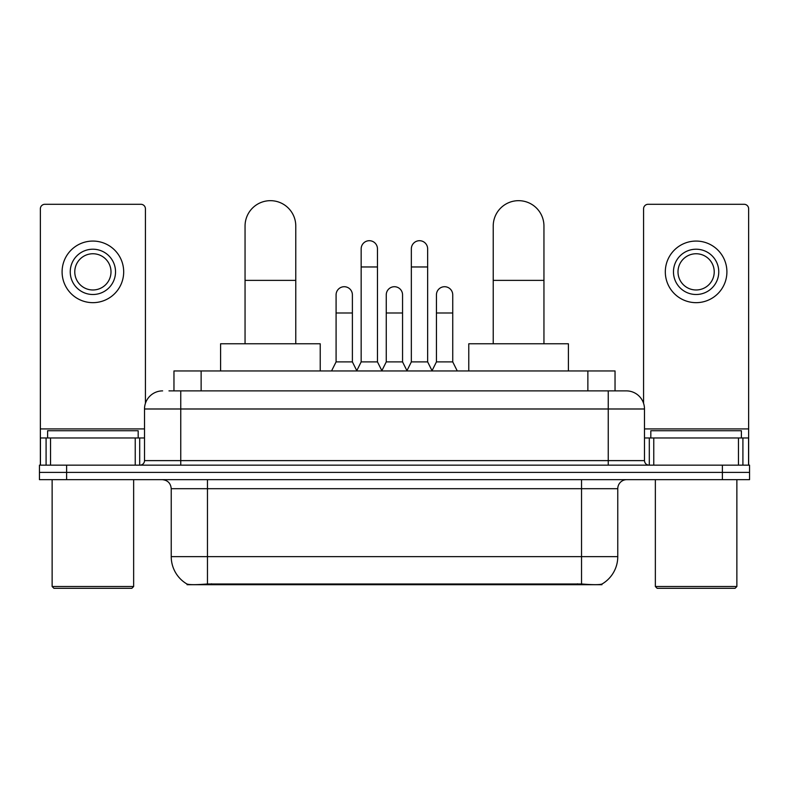 <?xml version="1.0" encoding="UTF-8"?>
<svg xmlns="http://www.w3.org/2000/svg" width="789" height="789" viewBox="0 0 789 789"><rect width="100%" height="100%" fill="white"/><g stroke="black" fill="none" stroke-linecap="round" stroke-linejoin="round"><path stroke-width="1.18" d="M173.965 390.88L173.965 370.948L615.035 370.948L615.035 390.88M601.918 584.067L601.918 584.708L187.082 584.708L187.082 584.067M171.233 556.63L207.468 556.63L207.468 488.697L171.233 488.697L171.233 556.63A31.698 31.698 0 0 0 186.904 583.978C189.252 584.886 196.106 584.886 207.468 583.978L581.532 583.978C592.884 584.886 599.739 584.886 602.096 583.978A31.698 31.698 0 0 0 617.767 556.63L617.767 488.697A9.054 9.054 0 0 1 626.821 479.643M66.621 465.145L749.55 465.145L749.55 472.394L39.45 472.394L39.45 479.643L66.621 479.643L66.621 472.394L39.45 472.394L39.45 465.145L66.621 465.145L66.621 472.394L749.55 472.394L749.55 479.643L66.621 479.643M169.388 390.88L620.026 390.88M168.974 390.88L180.75 390.88L180.75 408.988L144.515 408.988L144.515 460.618A4.527 4.527 0 0 1 139.988 465.145M162.633 390.88A18.117 18.117 0 0 0 144.515 408.988M626.367 390.88A18.117 18.117 0 0 1 644.485 408.988L608.25 408.988L608.25 390.88L626.091 390.88M644.485 408.988L644.485 460.618C644.751 463.37 646.26 464.879 649.012 465.145M749.55 465.145L749.55 472.394M135.235 465.145L135.235 437.974L50.545 437.974L50.545 465.145M145.423 403.337L145.423 208.819A4.527 4.527 0 0 0 140.896 204.292L44.884 204.292A4.527 4.527 0 0 0 40.357 208.819L40.357 437.974L50.545 437.974M135.235 437.974L144.515 437.974M40.357 465.145L40.357 437.974M92.885 249.216A22.644 22.644 0 0 0 70.241 271.86A22.644 22.644 0 0 0 92.885 294.504A22.644 22.644 0 0 0 115.529 271.86A22.644 22.644 0 0 0 92.885 249.216M92.885 253.752A18.117 18.117 0 0 0 74.777 271.86A18.117 18.117 0 0 0 92.885 289.977A18.117 18.117 0 0 0 111.002 271.86A18.117 18.117 0 0 0 92.885 253.752M92.885 302.66A30.791 30.791 0 0 0 123.686 271.86A30.791 30.791 0 0 0 92.885 241.069A30.791 30.791 0 0 0 62.094 271.86A30.791 30.791 0 0 0 92.885 302.66M131.832 588.328L53.938 588.328L52.133 586.513L133.647 586.513L131.832 588.328M52.133 479.643L52.133 586.513M133.647 479.643L133.647 586.513M138.174 437.974L138.174 430.725L47.606 430.725L47.606 437.974M245.054 343.777L245.054 226.029A25.356 25.356 0 0 1 270.41 200.672A25.356 25.356 0 0 1 295.776 226.029A25.356 25.356 0 0 0 270.41 200.672M295.776 343.777L295.776 226.029M320.226 370.948L320.226 343.777L220.595 343.777L220.595 370.948M493.224 343.777L493.224 226.029A25.356 25.356 0 0 1 518.59 200.672A25.356 25.356 0 0 1 543.946 226.029A25.356 25.356 0 0 0 518.59 200.672M543.946 343.777L543.946 226.029M568.405 370.948L568.405 343.777L468.774 343.777L468.774 370.948M356.638 370.948L361.165 361.895L377.467 361.895L382.004 370.948M377.467 361.895L377.467 248.86A8.156 8.156 0 0 0 369.321 240.704A8.156 8.156 0 0 1 369.834 240.724M361.165 361.895L361.165 266.968L377.467 266.968M361.165 266.968L361.165 248.86A8.156 8.156 0 0 1 369.321 240.704M406.818 370.948L411.345 361.895L427.648 361.895L432.175 370.948M427.648 361.895L427.648 248.86A8.156 8.156 0 0 0 419.501 240.704A8.156 8.156 0 0 1 420.014 240.724M411.345 361.895L411.345 266.968L427.648 266.968M411.345 266.968L411.345 248.86A8.156 8.156 0 0 1 419.501 240.704M331.548 370.948L336.084 361.895L352.387 361.895L356.776 370.682M352.387 361.895L352.387 294.869A8.156 8.156 0 0 0 344.744 286.732A8.156 8.156 0 0 1 352.387 294.869M336.084 361.895L336.084 312.986L352.387 312.986M336.084 312.986L336.084 294.869A8.156 8.156 0 0 1 344.744 286.732M381.866 370.682L386.255 361.895L402.558 361.895L406.956 370.682M402.558 361.895L402.558 294.869A8.156 8.156 0 0 0 394.924 286.732A8.156 8.156 0 0 1 402.558 294.869M386.255 361.895L386.255 312.986L402.558 312.986M386.255 312.986L386.255 294.869A8.156 8.156 0 0 1 394.924 286.732M432.047 370.682L436.435 361.895L452.738 361.895L457.265 370.948M452.738 361.895L452.738 294.869A8.156 8.156 0 0 0 445.095 286.732A8.156 8.156 0 0 1 452.738 294.869M436.435 361.895L436.435 312.986L452.738 312.986M436.435 312.986L436.435 294.869A8.156 8.156 0 0 1 445.095 286.732M738.455 465.145L738.455 437.974L653.765 437.974L653.765 465.145M748.643 465.145L748.643 437.974L748.643 465.145M738.455 437.974L748.643 437.974L748.643 208.819A4.527 4.527 0 0 0 744.116 204.292L648.104 204.292A4.527 4.527 0 0 0 643.577 208.819L643.577 403.337M644.485 437.974L653.765 437.974M696.115 249.216A22.644 22.644 0 0 0 673.471 271.86A22.644 22.644 0 0 0 696.115 294.504A22.644 22.644 0 0 0 718.759 271.86A22.644 22.644 0 0 0 696.115 249.216M696.115 253.752A18.117 18.117 0 0 0 677.998 271.86A18.117 18.117 0 0 0 696.115 289.977A18.117 18.117 0 0 0 714.223 271.86A18.117 18.117 0 0 0 696.115 253.752M696.115 302.66A30.791 30.791 0 0 0 726.906 271.86A30.791 30.791 0 0 0 696.115 241.069A30.791 30.791 0 0 0 665.314 271.86A30.791 30.791 0 0 0 696.115 302.66M735.062 588.328L657.168 588.328L655.353 586.513L736.867 586.513L735.062 588.328M655.353 479.643L655.353 586.513M736.867 479.643L736.867 586.513M741.394 437.974L741.394 430.725L650.826 430.725L650.826 437.974M577.459 584.708L577.459 583.811M211.541 584.708L211.541 583.811M201.136 390.88L201.136 370.948M587.864 390.88L587.864 370.948M581.532 479.643L581.532 488.697L207.468 488.697L207.468 479.643M617.767 488.697L581.532 488.697L581.532 556.63L617.767 556.63M581.532 583.978L581.532 556.63L207.468 556.63L207.468 583.978M722.379 479.643L722.379 465.145M180.75 465.145L180.75 460.618L644.485 460.618M144.515 460.618L180.75 460.618L180.75 408.988L608.25 408.988L608.25 465.145M144.515 428.92L40.357 428.92M139.692 437.974L139.692 465.145M40.426 437.974L40.426 465.145M46.087 465.145L46.087 437.974M245.054 280.381L295.776 280.381M493.224 280.381L543.946 280.381M748.643 428.92L644.485 428.92M748.574 465.145L748.574 437.974M742.913 437.974L742.913 465.145M649.308 465.145L649.308 437.974M171.233 488.697C170.7 483.193 167.682 480.176 162.179 479.643"/></g></svg>
